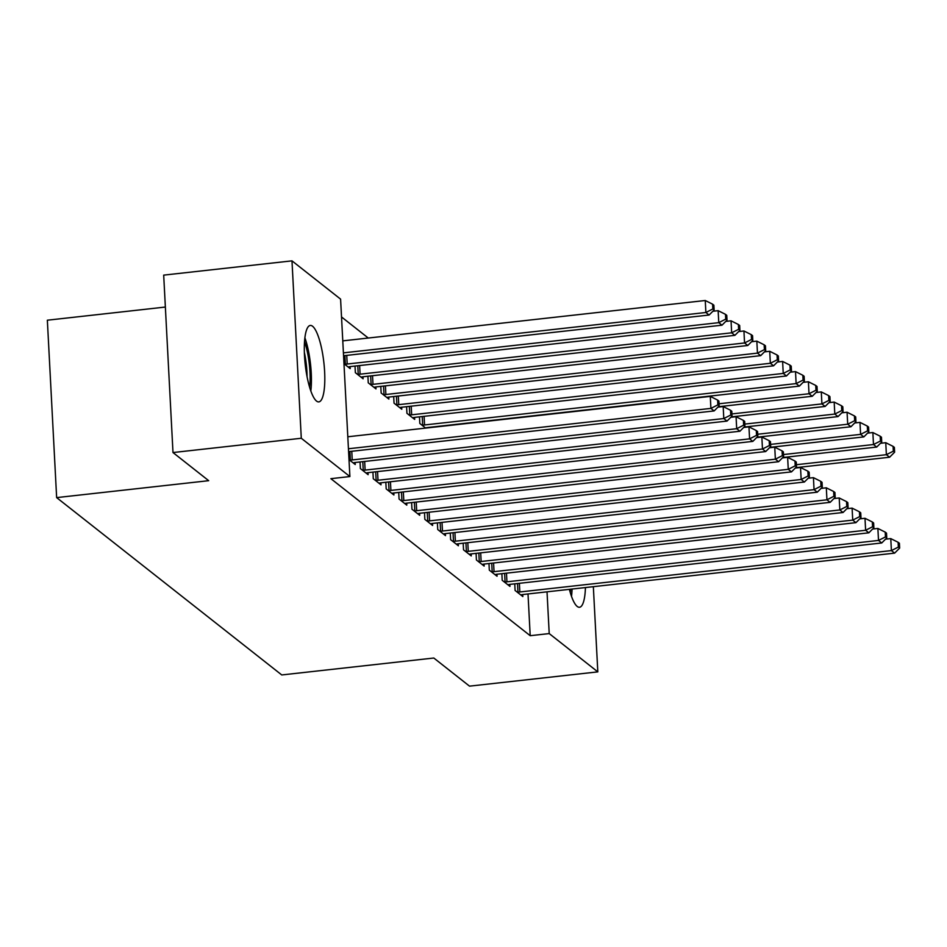 <?xml version="1.0" encoding="UTF-8"?>
<svg xmlns="http://www.w3.org/2000/svg" width="947" height="947" viewBox="0 0 947 947"><rect width="100%" height="100%" fill="white"/><g stroke="black" fill="none" stroke-linecap="round" stroke-linejoin="round"><path stroke-width="1.42" d="M585.435 587.566A38.448 9.375 -96.4 0 1 579.493 607.264A38.448 9.375 -96.4 0 1 577.208 606.447A38.448 9.375 -96.4 0 1 569.372 589.354M316.511 401.066A38.448 9.375 -96.4 0 1 304.804 360.203A38.448 9.375 -96.4 0 1 310.296 325.448A38.448 9.375 -96.4 0 1 312.593 326.265A38.448 9.375 -96.4 0 1 324.312 367.14A38.448 9.375 -96.4 0 1 318.808 401.883A38.448 9.375 -96.4 0 1 316.511 401.066M368.276 338.032L341.524 316.961M165.358 307.053L47.35 320.204L56.642 497.613L281.756 674.951L433.809 658.023L469.523 686.149L597.817 671.873L549.213 633.579L547.023 591.839M56.642 497.613L208.695 480.685L172.993 452.548L163.689 275.127L291.984 260.851L340.589 299.134L349.893 476.554L301.288 438.26L291.984 260.851M501.863 573.681L502.206 580.31L509.948 586.406L509.841 584.394M476.069 553.368L476.424 559.997L484.154 566.093L484.047 564.081M450.287 533.054L450.642 539.683L458.372 545.78L458.265 543.767M419.474 416.846L419.829 423.475L425.7 428.103M424.505 512.741L424.848 519.37L432.59 525.467L432.483 523.454M393.692 396.533L394.035 403.162L401.777 409.246L401.67 407.234M398.723 492.428L399.066 499.057L406.796 505.153L406.701 503.141M367.91 376.219L368.253 382.837L375.995 388.933L375.888 386.921M372.929 472.115L373.284 478.744L381.014 484.84L380.907 482.816M350.094 366.607L350.201 368.62L343.974 363.719M349.005 459.615L355.232 464.527L355.125 462.503M349.893 476.554L330.882 478.673L530.202 635.697L528.012 593.958M360.038 461.958L360.393 468.587L368.123 474.684L368.016 472.66M355.018 366.063L355.362 372.68L363.103 378.776L362.997 376.764M385.831 482.272L386.175 488.901L393.905 494.997L393.798 492.985M380.801 386.376L381.144 393.005L388.886 399.089L388.779 397.077M411.614 502.585L411.957 509.214L419.699 515.31L419.592 513.298M406.583 406.689L406.938 413.318L414.668 419.403L414.561 417.39M437.396 522.898L437.739 529.527L445.481 535.623L445.374 533.611M463.178 543.211L463.533 549.84L471.263 555.936L471.156 553.924M488.972 563.524L489.315 570.153L497.045 576.25L496.95 574.237M514.754 583.837L515.097 590.466L522.839 596.563L522.732 594.55M593.343 586.678L597.817 671.873M172.993 452.548L301.288 438.26M530.202 635.697L549.213 633.579M348.437 448.76L710.913 408.394L714.133 410.927L348.579 451.636M347.798 436.768L710.286 396.402L710.913 408.394L717.862 404.866L719.152 405.884L718.903 401.09L717.613 400.072L717.862 404.866M717.613 400.072L710.286 396.402M714.133 410.927L719.152 405.884M343.56 355.741L709.102 315.031L705.882 312.498L705.255 300.507L342.778 340.873M712.842 308.971L714.133 309.989L713.872 305.194L712.582 304.176L712.842 308.971L705.882 312.498L343.406 352.864M714.133 309.989L709.102 315.031M705.255 300.507L712.582 304.176M349.585 460.076L350.354 460.053A4.924 1.113 177 0 0 352.225 459.934L723.804 418.55L727.024 421.084L355.445 462.467A4.924 1.113 177 0 0 353.764 462.74L353.148 462.882M717.897 407.151L723.177 406.559L723.804 418.55L730.753 415.023L732.043 416.041L731.794 411.247L730.504 410.229L730.753 415.023M730.504 410.229L723.177 406.559M727.024 421.084L732.043 416.041M362.476 470.233L363.246 470.209A4.924 1.113 177 0 0 365.116 470.091L736.695 428.707L739.915 431.24L368.336 472.624A4.924 1.113 177 0 0 366.655 472.896L366.039 473.038M730.788 417.307L736.068 416.716L736.695 428.707L743.644 425.179L744.934 426.197L744.685 421.403L743.395 420.385L743.644 425.179M743.395 420.385L736.068 416.716M739.915 431.24L744.934 426.197M348.117 366.974L348.745 366.844A4.924 1.113 -3 0 1 350.426 366.572L721.993 325.188L718.773 322.655L718.146 310.663L712.866 311.255M725.733 319.127L727.024 320.145L726.763 315.351L725.485 314.333L725.733 319.127L718.773 322.655L347.194 364.027A4.924 1.113 -3 0 1 345.335 364.157L344.554 364.169M727.024 320.145L721.993 325.188M718.146 310.663L725.485 314.333M361.008 377.131L361.636 377.001A4.924 1.113 -3 0 1 363.317 376.728L734.896 335.345L731.664 332.811L731.037 320.82L725.757 321.412M738.624 329.284L739.915 330.302L739.666 325.508L738.376 324.49L738.624 329.284L731.664 332.811L360.085 374.183A4.924 1.113 -3 0 1 358.226 374.314L357.445 374.325M739.915 330.302L734.896 335.345M731.037 320.82L738.376 324.49M304.543 341.666A33.275 8.121 -96.4 0 1 309.633 387.276A33.275 8.121 -96.4 0 1 309.622 387.347M310.817 391.004A38.211 9.316 83.6 0 0 310.876 390.555A38.211 9.316 83.6 0 0 304.898 337.83M307.077 376.859A30.813 7.517 83.6 0 0 304.366 352.45M570.627 589.212A33.275 8.121 -96.4 0 1 570.319 592.644A33.275 8.121 -96.4 0 1 570.319 592.715M571.514 596.373A38.211 9.316 83.6 0 0 571.562 595.923A38.211 9.316 83.6 0 0 572.059 589.046M375.367 480.389L376.137 480.366A4.924 1.113 177 0 0 378.007 480.247L749.586 438.863L752.806 441.397L381.227 482.781A4.924 1.113 177 0 0 379.546 483.053L378.93 483.195M743.679 427.464L748.959 426.872L749.586 438.863L756.546 435.336L757.837 436.354L757.576 431.56L756.286 430.542L756.546 435.336M756.286 430.542L748.959 426.872M752.806 441.397L757.837 436.354M388.258 490.546L389.028 490.522A4.924 1.113 177 0 0 390.898 490.404L762.477 449.02L765.697 451.553L394.118 492.937A4.924 1.113 177 0 0 392.449 493.209L391.821 493.351M756.57 437.621L761.85 437.029L762.477 449.02L769.438 445.492L770.728 446.511L770.467 441.716L769.189 440.698L769.438 445.492M769.189 440.698L761.85 437.029M765.697 451.553L770.728 446.511M373.899 387.287L374.527 387.157A4.924 1.113 -3 0 1 376.208 386.885L747.787 345.501L744.555 342.968L743.928 330.977L738.66 331.568M751.516 339.44L752.806 340.458L752.557 335.664L751.267 334.646L751.516 339.44L744.555 342.968L372.988 384.34A4.924 1.113 -3 0 1 371.117 384.47L370.336 384.482M752.806 340.458L747.787 345.501M743.928 330.977L751.267 334.646M386.79 397.444L387.418 397.314A4.924 1.113 -3 0 1 389.099 397.042L760.678 355.658L757.458 353.124L756.831 341.133L751.551 341.725M764.407 349.597L765.697 350.615L765.448 345.821L764.158 344.803L764.407 349.597L757.458 353.124L385.879 394.497A4.924 1.113 -3 0 1 384.009 394.627L383.239 394.639M765.697 350.615L760.678 355.658M756.831 341.133L764.158 344.803M401.149 500.703L401.93 500.679A4.924 1.113 177 0 0 403.789 500.561L775.368 459.177L778.6 461.722L407.021 503.094A4.924 1.113 177 0 0 405.34 503.366L404.712 503.508M769.461 447.777L774.741 447.185L775.368 459.177L782.329 455.649L783.619 456.667L783.37 451.873L782.08 450.855L782.329 455.649M782.08 450.855L774.741 447.185M778.6 461.722L783.619 456.667M399.693 407.601L400.309 407.47A4.924 1.113 -3 0 1 401.99 407.198L773.569 365.814L770.349 363.281L769.722 351.29L764.442 351.882M777.298 359.753L778.588 360.771L778.339 355.977L777.049 354.959L777.298 359.753L770.349 363.281L398.77 404.653A4.924 1.113 -3 0 1 396.9 404.783L396.13 404.795M778.588 360.771L773.569 365.814M769.722 351.29L777.049 354.959M414.04 510.859L414.822 510.835A4.924 1.113 177 0 0 416.68 510.717L788.259 469.333L791.491 471.878L419.912 513.25A4.924 1.113 177 0 0 418.231 513.523L417.603 513.665M782.364 457.934L787.632 457.342L788.259 469.333L795.22 465.806L796.51 466.824L796.261 462.029L794.971 461.011L795.22 465.806M794.971 461.011L787.632 457.342M791.491 471.878L796.51 466.824M412.584 417.757L413.2 417.627A4.924 1.113 -3 0 1 414.881 417.355L786.46 375.971L783.24 373.438L782.613 361.446L777.333 362.038M790.189 369.91L791.479 370.928L791.23 366.134L789.94 365.116L790.189 369.91L783.24 373.438L411.661 414.81A4.924 1.113 -3 0 1 409.791 414.94L409.021 414.952M791.479 370.928L786.46 375.971M782.613 361.446L789.94 365.116M426.943 521.016L427.713 520.992A4.924 1.113 177 0 0 429.583 520.874L801.162 479.49L804.382 482.035L432.803 523.407A4.924 1.113 177 0 0 431.122 523.679L430.494 523.821M795.255 468.09L800.523 467.498L801.162 479.49L808.111 475.962L809.401 476.98L809.152 472.186L807.862 471.168L808.111 475.962M807.862 471.168L800.523 467.498M804.382 482.035L809.401 476.98M425.475 427.926L426.091 427.784A4.924 1.113 -3 0 1 427.772 427.511L799.351 386.127L796.131 383.594L795.504 371.603L790.224 372.195M803.092 380.067L804.37 381.085L804.121 376.29L802.831 375.272L803.092 380.067L796.131 383.594L424.552 424.966A4.924 1.113 -3 0 1 422.682 425.096L421.912 425.108M804.37 381.085L799.351 386.127M795.504 371.603L802.831 375.272M439.834 531.172L440.604 531.149A4.924 1.113 177 0 0 442.474 531.03L814.053 489.646L817.273 492.191L445.694 533.563A4.924 1.113 177 0 0 444.013 533.836L443.397 533.978M808.146 478.247L813.426 477.655L814.053 489.646L821.002 486.131L822.292 487.137L822.043 482.343L820.753 481.325L821.002 486.131M820.753 481.325L813.426 477.655M817.273 492.191L822.292 487.137M718.288 406.748L812.242 396.284L809.022 393.751L808.395 381.759L803.115 382.351M815.983 390.223L817.273 391.241L817.012 386.447L815.722 385.429L815.983 390.223L809.022 393.751L719.045 403.765M817.273 391.241L812.242 396.284M808.395 381.759L815.722 385.429M452.725 541.329L453.495 541.305A4.924 1.113 177 0 0 455.365 541.187L826.944 499.803L830.164 502.348L458.585 543.72A4.924 1.113 177 0 0 456.904 543.992L456.288 544.134M821.037 488.403L826.317 487.812L826.944 499.803L833.893 496.287L835.183 497.293L834.934 492.499L833.644 491.481L833.893 496.287M833.644 491.481L826.317 487.812M830.164 502.348L835.183 497.293M731.191 416.905L825.145 406.441L821.913 403.907L821.286 391.916L816.006 392.508M828.874 400.38L830.164 401.398L829.915 396.604L828.625 395.586L828.874 400.38L821.913 403.907L731.936 413.922M830.164 401.398L825.145 406.441M821.286 391.916L828.625 395.586M465.616 551.485L466.386 551.462A4.924 1.113 177 0 0 468.256 551.343L839.835 509.96L843.055 512.505L471.476 553.877A4.924 1.113 177 0 0 469.795 554.149L469.179 554.291M833.928 498.56L839.208 497.968L839.835 509.96L846.796 506.444L848.074 507.45L847.825 502.656L846.535 501.638L846.796 506.444M846.535 501.638L839.208 497.968M843.055 512.505L848.074 507.45M744.082 427.061L838.036 416.597L834.804 414.064L834.177 402.073L828.909 402.664M841.765 410.536L843.055 411.554L842.806 406.76L841.516 405.742L841.765 410.536L834.804 414.064L744.827 424.078M843.055 411.554L838.036 416.597M834.177 402.073L841.516 405.742M478.507 561.642L479.277 561.618A4.924 1.113 177 0 0 481.147 561.5L852.726 520.116L855.946 522.661L484.367 564.033A4.924 1.113 177 0 0 482.686 564.305L482.07 564.448M846.819 508.717L852.099 508.125L852.726 520.116L859.687 516.6L860.977 517.607L860.716 512.812L859.426 511.806L859.687 516.6M859.426 511.806L852.099 508.125M855.946 522.661L860.977 517.607M756.973 437.218L850.927 426.754L847.707 424.22L847.068 412.229L841.8 412.821M854.656 420.693L855.946 421.711L855.697 416.917L854.407 415.899L854.656 420.693L847.707 424.22L757.718 434.235M855.946 421.711L850.927 426.754M847.068 412.229L854.407 415.899M491.398 571.799L492.18 571.775A4.924 1.113 177 0 0 494.038 571.657L865.617 530.273L868.849 532.818L497.27 574.19A4.924 1.113 177 0 0 495.589 574.462L494.961 574.604M859.71 518.873L864.99 518.293L865.617 530.273L872.578 526.757L873.868 527.763L873.619 522.969L872.329 521.963L872.578 526.757M872.329 521.963L864.99 518.293M868.849 532.818L873.868 527.763M769.864 447.375L863.818 436.91L860.598 434.377L859.971 422.386L854.691 422.978M867.547 430.849L868.837 431.868L868.588 427.073L867.298 426.055L867.547 430.849L860.598 434.377L770.609 444.392M868.837 431.868L863.818 436.91M859.971 422.386L867.298 426.055M504.289 581.955L505.071 581.932A4.924 1.113 177 0 0 506.929 581.813L878.508 540.429L881.74 542.974L510.161 584.346A4.924 1.113 177 0 0 508.48 584.619L507.852 584.761M872.601 529.03L877.881 528.45L878.508 540.429L885.469 536.913L886.759 537.92L886.51 533.125L885.22 532.119L885.469 536.913M885.22 532.119L877.881 528.45M881.74 542.974L886.759 537.92M782.755 457.531L876.709 447.067L873.489 444.534L872.862 432.542L867.582 433.134M880.438 441.006L881.728 442.024L881.479 437.23L880.189 436.212L880.438 441.006L873.489 444.534L783.5 454.548M881.728 442.024L876.709 447.067M872.862 432.542L880.189 436.212M517.192 592.112L517.962 592.088A4.924 1.113 177 0 0 519.832 591.97L891.399 550.586L894.631 553.131L523.052 594.503A4.924 1.113 177 0 0 521.371 594.775L520.743 594.917M885.504 539.186L890.772 538.606L891.399 550.586L898.36 547.07L899.65 548.076L899.401 543.282L898.111 542.276L898.36 547.07M898.111 542.276L890.772 538.606M894.631 553.131L899.65 548.076M795.646 467.688L889.6 457.223L886.38 454.69L885.753 442.699L880.473 443.291M893.341 451.163L894.619 452.181L894.37 447.386L893.08 446.368L893.341 451.163L886.38 454.69L796.403 464.705M894.619 452.181L889.6 457.223M885.753 442.699L893.08 446.368M350.354 460.053L349.905 451.494M352.225 459.934L351.775 451.281M363.246 470.209L362.796 461.651M365.116 470.091L364.666 461.438M346.744 355.385L347.194 364.027M344.886 355.599L345.335 364.157M359.635 365.542L360.085 374.183M357.777 365.755L358.226 374.314M376.137 480.366L375.687 471.807M378.007 480.247L377.557 471.606M389.028 490.522L388.59 481.964M390.898 490.404L390.448 481.763M372.526 375.699L372.988 384.34M370.668 375.912L371.117 384.47M385.417 385.855L385.879 394.497M383.559 386.068L384.009 394.627M401.93 500.679L401.481 492.12M403.789 500.561L403.339 491.919M398.308 396.012L398.77 404.653M396.45 396.225L396.9 404.783M414.822 510.835L414.372 502.277M416.68 510.717L416.23 502.076M411.211 406.168L411.661 414.81M409.341 406.381L409.791 414.94M427.713 520.992L427.263 512.434M429.583 520.874L429.121 512.232M424.102 416.325L424.552 424.966M422.232 416.538L422.682 425.096M440.604 531.149L440.154 522.59M442.474 531.03L442.012 522.389M453.495 541.305L453.045 532.747M455.365 541.187L454.915 532.545M466.386 551.462L465.936 542.903M468.256 551.343L467.806 542.702M479.277 561.618L478.839 553.06M481.147 561.5L480.697 552.859M492.18 571.775L491.73 563.216M494.038 571.657L493.588 563.015M505.071 581.932L504.621 573.373M506.929 581.813L506.479 573.172M517.962 592.088L517.512 583.53M519.832 591.97L519.37 583.328"/></g></svg>
